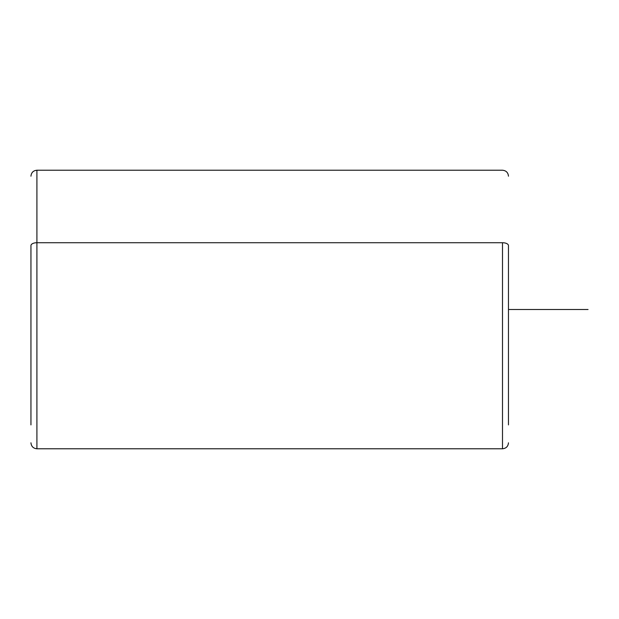 <?xml version="1.0" encoding="UTF-8"?>
<svg xmlns="http://www.w3.org/2000/svg" width="619" height="619" viewBox="0 0 619 619"><rect width="100%" height="100%" fill="white"/><g stroke="black" fill="none" stroke-linecap="round" stroke-linejoin="round"><path stroke-width="0.93" d="M508.462 424.897L508.462 245.588L508.462 424.897M30.95 442.809C31.306 446.431 33.294 448.419 36.916 448.775L36.916 242.725L36.916 448.775L502.496 448.775L502.496 242.725A5.966 2.863 0 0 1 508.462 245.588A5.966 2.863 180 0 0 502.496 242.725L502.496 448.775C506.118 448.419 508.114 446.431 508.462 442.809M30.95 245.588L30.95 424.897L30.95 245.588A5.966 2.863 0 0 1 36.916 242.725L502.496 242.725L36.916 242.725L36.916 170.225L36.916 242.725A5.966 2.863 180 0 0 30.95 245.588M508.462 309.5L588.05 309.5M30.95 176.191C31.306 172.569 33.294 170.581 36.916 170.225L502.496 170.225C506.118 170.581 508.114 172.569 508.462 176.191"/></g></svg>
